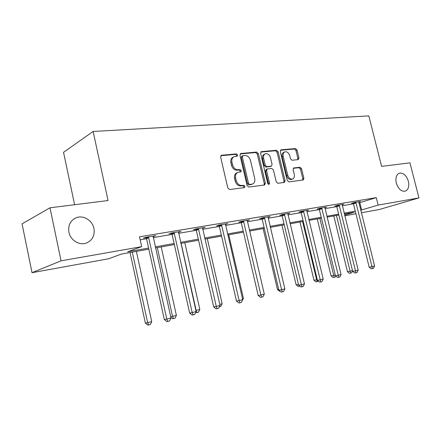 <?xml version="1.0" encoding="UTF-8"?>
<svg xmlns="http://www.w3.org/2000/svg" width="441" height="441" viewBox="0 0 441 441"><rect width="100%" height="100%" fill="white"/><g stroke="black" fill="none" stroke-linecap="round" stroke-linejoin="round"><path stroke-width="0.66" d="M237.655 154.989L236.426 153.898L221.658 155.238L220.638 157.079L227.81 187.998L229.623 189.542L244.325 187.634L245.003 186.328L243.768 185.264L241.894 185.501C239.16 185.512 237.269 183.88 236.222 180.606L235.626 178.054C235.136 175.182 235.918 173.269 237.986 172.299L240.814 171.874L241.321 170.623L240.091 169.548L238.212 169.752C235.466 169.719 233.576 168.065 232.534 164.802L231.944 162.26C231.453 159.466 232.214 157.586 234.215 156.627L237.164 156.208L237.655 154.989M236.558 156.29L236.624 155.475L235.395 154.389L220.842 155.712M243.829 187.701L243.95 186.752L242.726 185.694L240.847 185.931L241.894 185.501M240.191 171.962L240.284 171.08L239.055 170.011L237.175 170.215L238.212 169.752M396.305 183.059C398.284 188.946 401.255 191.648 405.224 191.168C408.355 189.729 409.402 186.422 408.372 181.245C406.398 175.358 403.41 172.668 399.403 173.17C396.327 174.603 395.296 177.899 396.305 183.059M68.901 232.209C70.373 240.218 79.352 245.736 86.309 243.085C92.423 240.384 94.969 235.505 93.95 228.449C92.461 220.456 83.41 214.855 76.304 217.705C70.406 220.406 67.936 225.241 68.901 232.209M298.138 159.614L298.948 157.922L297.03 150.006L295.459 148.551L281.143 149.846L280.289 151.555L287.218 180.419L288.833 181.868L303.243 179.989L303.882 178.291L301.556 168.683L299.985 167.244L293.745 167.977L293.111 169.658L294.274 174.471C294.693 176.78 294.108 178.302 292.526 179.035C290.321 179.388 288.734 178.131 287.752 175.264L283.199 156.301C282.791 154.063 283.343 152.586 284.864 151.858C287.108 151.478 288.734 152.746 289.737 155.656L290.492 158.788L292.08 160.248L298.138 159.614M148.838 249.148L121.418 254.077L108.64 258.757L32.028 272.698L22.05 223.835L49.998 207.794L108.056 200.545L93.128 131.462L368.83 115.889L381.597 166.378L409.948 162.839L418.95 197.91L379.392 209.492L361.35 212.777M49.998 207.794L61.045 260.829L141.677 246.657L127.658 251.789L148.6 248.051M358.897 202.915L376.272 197.634L139.521 236.811L141.677 246.657M376.272 197.634L378.146 205.087L418.95 197.91M258.332 153.589L256.64 152.068L240.946 153.49L239.987 155.287L247.081 185.54L248.829 187.05L264.644 184.983L265.355 183.208L258.332 153.589L257.285 154.063L255.598 152.547L240.174 153.953M261.513 151.627L276.49 150.271L278.122 151.759L285.057 180.694L284.384 182.425L277.891 183.285L276.237 181.819L273.403 169.934L271.744 168.451L267.252 168.975L266.573 170.706L269.539 183.18L269.043 184.421L267.737 183.412L260.603 153.38L261.513 151.627L260.929 151.891M93.128 131.462L63.537 152.338L74.617 204.718M140.172 239.794L146.544 238.719M153.203 237.594L172.067 234.414M178.583 233.317L196.306 230.329M202.678 229.254L219.342 226.448M225.577 225.395L241.271 222.749M247.379 221.718L262.169 219.227M268.15 218.218L282.102 215.864M287.973 214.877L301.148 212.656L300.635 211.575M306.897 211.686L319.35 209.585M324.995 208.632L336.775 206.647M342.31 205.715L353.467 203.83L353.015 202.854M153.044 236.585L155.789 235.621L145.723 237.302L143.375 238.206L146.103 237.749M178.423 232.335L181.025 231.409L171.477 233.002L169.052 233.906L171.643 233.471M202.513 228.295L204.982 227.407L195.914 228.923L193.428 229.822L195.887 229.408M225.417 224.425L227.76 223.604L219.133 225.042L216.597 225.941L218.94 225.549M247.219 220.748L249.446 219.982L241.233 221.354L238.653 222.247L240.88 221.873M267.99 217.242L270.113 216.531L262.279 217.837L259.661 218.725L261.789 218.367M287.808 213.907L289.831 213.235L282.356 214.486L279.71 215.368L281.733 215.026M306.738 210.721L308.667 210.092L301.523 211.283L298.849 212.16L300.784 211.834M324.83 207.672L326.676 207.083L319.846 208.224L317.151 209.095L319.003 208.786M342.15 204.762L343.914 204.205L337.371 205.297L334.658 206.162L336.433 205.864M358.737 201.972L360.424 201.443L354.156 202.491L351.433 203.351L353.131 203.064M32.028 272.698L61.045 260.829M355.926 213.764L344.79 215.787M344.63 215.131L354.2 212.264L344.36 214.034M338.831 215.026L327.068 217.137M321.434 218.146L308.998 220.384M303.259 221.415L290.101 223.78M284.241 224.827L270.305 227.33M264.33 228.405L249.562 231.056M243.46 232.153L227.788 234.97M221.558 236.089L204.911 239.077M198.544 240.224L180.843 243.404M174.338 244.573L155.491 247.958M360.71 210.203L378.146 205.087M155.254 246.866L174.101 243.504M180.606 242.341L198.312 239.182M204.679 238.046L221.327 235.075M227.556 233.962L243.228 231.167M249.33 230.075L264.104 227.44M270.079 226.371L284.015 223.885M289.875 222.843L303.033 220.494M308.777 219.469L321.219 217.248M326.853 216.244L338.616 214.144M344.145 213.157L355.286 211.167M359.823 202.761L361.631 210.037M153.413 236.525L153.303 236.04M178.577 232.308L196.129 311.55L192.188 312.553L174.068 232.572M233.713 156.864L233.19 157.112C231.189 158.071 230.428 159.945 230.913 162.735L231.944 162.26M237.175 170.215C234.436 170.176 232.545 168.534 231.508 165.276L230.913 162.735M237.561 172.486L236.949 172.756C234.888 173.721 234.099 175.634 234.59 178.5L235.626 178.054M240.847 185.931C238.112 185.942 236.227 184.316 235.185 181.047L234.59 178.5M264.038 185.082L264.291 183.632L257.285 154.063M242.985 155.69L242.313 156.952L248.537 183.445L249.755 184.503L252.368 184.101C254.424 183.153 255.201 181.245 254.7 178.379L250.46 160.419C249.452 157.228 247.61 155.59 244.937 155.508L242.985 155.69M242.693 155.783L241.767 156.213L241.277 157.431L242.313 156.952M251.629 184.404L248.707 184.933L247.489 183.875L241.277 157.431M260.774 152.079L275.432 150.739L276.49 150.271M283.75 182.53L283.982 181.113L277.064 152.228L275.432 150.739M267.147 169.019L266.193 169.421L265.515 171.152L268.475 183.605L269.539 183.18M268.442 184.36L268.475 183.605M270.471 157.635C269.434 154.648 267.737 153.358 265.383 153.766C263.801 154.521 263.216 156.037 263.624 158.313L265.25 165.138L266.926 166.637L271.419 166.125L272.086 164.41L270.471 157.635M265.052 153.92L264.33 154.24C262.753 154.995 262.169 156.505 262.577 158.777L263.624 158.313M270.465 166.527L265.868 167.084L264.192 165.59L262.577 158.777M284.577 151.985L283.8 152.327C282.284 153.049 281.727 154.526 282.135 156.759L283.199 156.301M291.633 179.377L291.446 179.454C289.246 179.807 287.659 178.55 286.683 175.689L282.135 156.759M302.587 180.088L302.802 178.704L300.475 169.112L298.91 167.679L293.298 168.319M297.714 159.659L297.873 158.369L295.961 150.469L294.395 149.014L280.443 150.287M130.034 252.528L145.387 323.137L151.737 321.665L136.396 251.387M132.3 252.12L147.669 322.702L148.733 324.94L147.818 325.111L145.387 323.137M151.737 321.665L150.359 324.521L148.733 324.94M148.898 237.804L146.539 238.697L164.317 319.516L166.797 319.041L148.463 236.85M170.959 317.978L169.52 320.96L167.861 321.39L166.797 319.041L170.959 317.978L153.093 236.073M146.539 238.697L145.822 237.291M167.861 321.39L166.863 321.572L164.317 319.516M157.321 247.627L172.525 316.379L176.389 315.398L161.213 246.927M170.684 316.737L172.525 316.379L173.5 318.578L172.558 318.76L170.821 317.36M176.389 315.398L175.044 318.182L173.5 318.578M181.113 243.355L196.151 310.37L199.828 309.439L184.823 242.688M195.881 310.425L197.05 312.531L195.71 312.421M199.828 309.439L198.516 312.156L197.05 312.531M196.129 311.55L194.729 314.45L193.152 314.857L192.188 312.553L189.641 313.049L172.067 234.397L171.378 233.041M193.152 314.857L192.133 315.05L189.641 313.049M198.792 229.419L196.3 230.312L213.665 306.914L216.266 306.401L198.378 228.51M220.015 305.448L218.648 308.27L217.154 308.656L216.266 306.401L220.015 305.448L202.551 227.815M196.3 230.312L195.655 229.017M217.154 308.656L216.107 308.86L213.665 306.914M219.767 304.367L222.143 303.761L207.309 238.647M222.143 303.761L220.864 306.412L219.364 306.793M242.462 298.596L243.415 298.353L228.747 234.799M243.415 298.353L242.07 300.971M221.878 225.538L219.337 226.426L236.492 301.087L239.143 300.558L221.481 224.651M242.704 299.648L241.376 302.405L239.954 302.769L239.143 300.558L242.704 299.648L225.45 223.989M219.337 226.426L218.725 225.191M239.954 302.769L238.89 302.978L236.492 301.087M243.851 221.845L241.266 222.733L258.211 295.542L260.907 294.996L243.465 220.98M264.291 294.13L262.996 296.821L261.645 297.168L260.907 294.996L264.291 294.13L247.247 220.351M241.266 222.733L240.687 221.542M261.645 297.168L260.565 297.383L258.211 295.542M264.787 218.323L262.163 219.21L278.899 290.255L281.628 289.704L264.407 217.485M284.858 288.877L283.591 291.501L282.301 291.837L281.628 289.704L284.858 288.877L268.012 216.878M262.163 219.21L261.612 218.063M282.301 291.837L281.209 292.052L278.899 290.255M284.754 214.971L282.102 215.847L298.634 285.217L301.385 284.654L284.384 214.144M304.466 283.866L303.232 286.43L301.997 286.749L301.385 284.654L304.466 283.866L287.83 213.571M282.102 215.847L281.573 214.745M301.997 286.749L300.894 286.97L298.634 285.217M303.821 211.763L301.142 212.639L317.465 280.41L320.243 279.837L303.463 210.958M323.187 279.081L321.98 281.59L320.8 281.893L320.243 279.837L323.187 279.081L306.754 210.412M320.8 281.893L319.692 282.119L317.465 280.41M322.046 208.703L319.35 209.569L335.469 275.812L338.258 275.228L321.698 207.915M341.075 274.511L339.895 276.959L338.771 277.251L338.258 275.228L341.075 274.511L324.846 207.386M319.35 209.569L318.865 208.538M338.771 277.251L337.652 277.483L335.469 275.812M339.487 205.771L336.77 206.631L352.69 271.413L355.496 270.824L339.146 204.999M358.186 270.14L357.034 272.538L355.959 272.814L355.496 270.824L358.186 270.14L342.161 204.497M336.77 206.631L336.307 205.638M355.959 272.814L354.834 273.045L352.69 271.413M263.139 228.62L277.488 289.566L278.679 289.318M280.079 291.176L279.66 291.258L277.488 289.566M281.953 225.241L296.132 284.825L298.425 284.351M299.819 286.137L298.27 286.479L296.132 284.825M299.301 286.27L299.103 285.581M299.968 222.005L313.981 280.294L317.266 279.577M302.57 221.536L317.123 281.694L316.081 281.909L313.981 280.294M318.38 281.11L317.123 281.694M317.233 218.901L331.081 275.945L335.27 274.997M319.857 218.433L334.195 277.306L333.142 277.527L331.081 275.945M335.75 276.027L335.265 277.031L334.195 277.306M333.793 215.93L347.48 271.777L352.491 270.62M336.433 215.456L350.562 273.106L349.509 273.321L347.48 271.777M352.552 270.846L351.587 272.841L350.562 273.106M356.19 202.965L353.462 203.819L369.178 267.202L371.995 266.612L355.859 202.21M374.574 265.951L373.444 268.299L372.413 268.563L371.995 266.612L374.574 265.951L358.742 201.724M372.413 268.563L371.289 268.795L369.178 267.202M235.395 154.389L236.426 153.898M242.726 185.694L243.768 185.264M239.055 170.011L240.091 169.548M231.508 165.276L232.534 164.802M235.185 181.047L236.222 180.606M220.952 155.579L221.658 155.238M264.291 183.632L265.355 183.208M240.306 153.793L240.946 153.49M255.598 152.547L256.64 152.068M247.489 183.875L248.537 183.445M248.707 184.933L249.755 184.503M250.648 184.685L251.701 184.261M277.064 152.228L278.122 151.759M283.982 181.113L285.057 180.694M265.515 171.152L266.573 170.706M264.192 165.59L265.25 165.138M265.868 167.084L266.926 166.637M270.146 166.621L271.204 166.169M286.683 175.689L287.752 175.264M293.497 168.109L293.938 167.933M298.91 167.679L299.985 167.244M300.475 169.112L301.556 168.683M302.802 178.704L303.882 178.291M280.608 150.083L281.143 149.846M294.395 149.014L295.459 148.551M295.961 150.469L297.03 150.006M297.873 158.369L298.948 157.922M148.623 237.109L146.263 238.013M174.498 233.498L172.067 234.397M174.228 232.826L171.797 233.724M198.527 228.763L196.036 229.656M221.625 224.899L219.083 225.792M243.603 221.217L241.018 222.11M264.545 217.716L261.921 218.598M284.517 214.376L281.865 215.252M303.59 211.184L300.911 212.055M321.82 208.13L319.124 209.001M339.267 205.214L336.555 206.074M355.975 202.419L353.247 203.273M73.956 218.896L76.304 217.705M251.315 184.531L252.368 184.101M270.361 166.571L271.419 166.125M291.446 179.454L292.526 179.035"/></g></svg>
